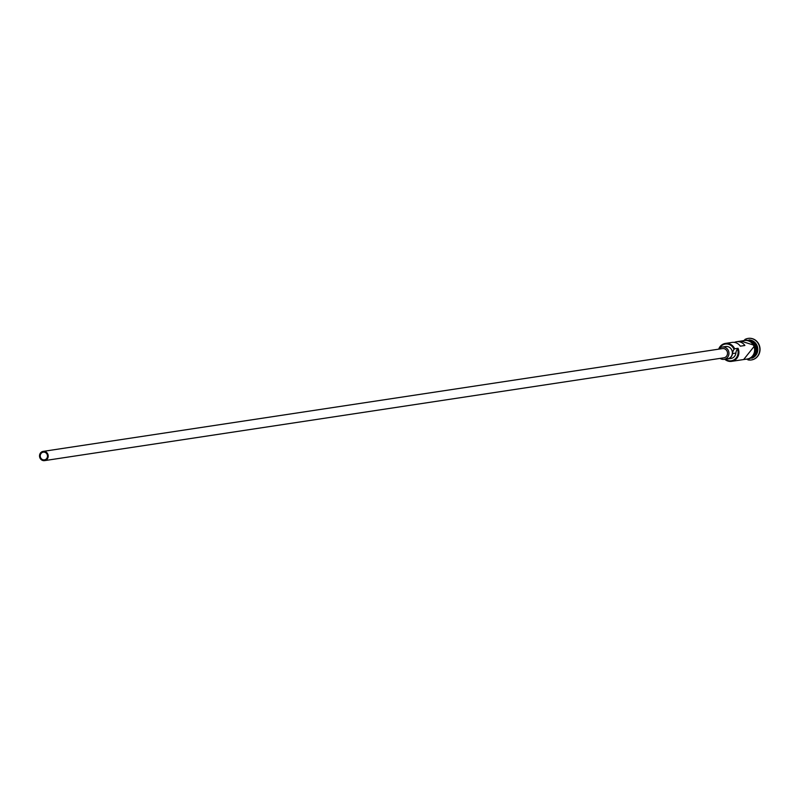 <?xml version="1.0" encoding="UTF-8"?>
<svg xmlns="http://www.w3.org/2000/svg" width="799" height="799" viewBox="0 0 799 799"><rect width="100%" height="100%" fill="white"/><g stroke="black" fill="none" stroke-linecap="round" stroke-linejoin="round"><path stroke-width="1.2" d="M720.089 358.381A6.222 5.783 -98.6 0 0 728.388 350.631A6.222 5.783 -98.6 0 0 718.691 349.153A9.338 8.679 81.4 0 1 725.412 343.41A9.338 8.679 81.4 0 1 734.651 348.793L734.021 349.373A8.719 8.1 -98.6 0 0 733.891 349.083A8.719 8.1 -98.6 0 0 726.81 343.989A8.719 8.1 -98.6 0 0 719.48 348.324M40.599 457.607A3.895 3.615 -98.6 0 0 44.454 459.854A3.895 3.615 -98.6 0 0 47.131 454.401A3.895 3.615 -98.6 0 0 43.286 452.154A3.895 3.615 -98.6 0 0 40.599 457.607M47.78 454.082A4.664 4.335 -98.6 0 0 43.166 451.385A4.664 4.335 -98.6 0 0 39.95 457.927A4.664 4.335 -98.6 0 0 44.564 460.623A4.664 4.335 -98.6 0 0 47.78 454.082M44.564 460.623L723.864 357.812A4.664 4.335 -98.6 0 0 727.09 351.27A4.664 4.335 -98.6 0 0 722.476 348.584L43.166 451.385M724.104 359.35L727.519 358.831A6.222 5.783 -98.6 0 0 731.804 350.112A6.222 5.783 -98.6 0 0 725.652 346.526L722.236 347.046M750.301 340.514A9.338 8.679 81.4 0 1 755.814 345.587A9.338 8.679 81.4 0 1 752.838 357.283M751.37 341.163A9.338 8.679 81.4 0 1 755.464 345.647A9.338 8.679 81.4 0 1 753.667 356.344M748.983 339.945A9.338 8.679 81.4 0 1 756.953 345.418A9.338 8.679 81.4 0 1 751.739 358.222M744.808 339.535A10.896 10.117 81.4 0 1 748.054 338.416A10.896 10.117 81.4 0 1 758.82 344.689A10.896 10.117 81.4 0 1 751.31 359.959A10.896 10.117 81.4 0 1 747.884 359.85M725.412 343.41L732.014 342.411A9.338 8.679 81.4 0 1 740.333 346.177L744.888 345.488A9.338 8.679 -98.6 0 0 736.568 341.722A9.338 8.679 -98.6 0 0 734.341 342.401M734.651 348.793L738.056 348.274A9.338 8.679 81.4 0 1 731.624 361.358A9.338 8.679 81.4 0 1 724.763 359.25M736.568 341.722L744.528 340.524A9.338 8.679 81.4 0 1 753.767 345.897A9.338 8.679 81.4 0 1 747.325 358.991L731.624 361.358M748.164 338.396A10.896 10.117 81.4 0 1 748.283 338.377A10.896 10.117 81.4 0 1 759.05 344.659A10.896 10.117 81.4 0 1 751.539 359.92A10.896 10.117 81.4 0 1 751.43 359.94M725.322 359.17A8.719 8.1 -98.6 0 0 735.12 359.031A8.719 8.1 -98.6 0 0 737.437 348.863A9.338 8.679 -98.6 0 0 735.889 353.078A6.382 5.933 -98.6 0 1 730.955 358.471L727.539 358.991A6.382 5.933 -98.6 0 0 732.473 353.597L735.889 353.078M737.437 348.863L738.056 348.274M734.021 349.373A9.338 8.679 -98.6 0 0 732.473 353.597M726.231 359.031A6.382 5.933 -98.6 0 0 727.539 358.991M745.757 359.22A9.488 8.819 -98.6 0 0 753.896 345.837A9.488 8.819 -98.6 0 0 742.96 340.764M744.788 340.334A9.488 8.819 81.4 0 1 754.396 345.617M754.466 345.747A9.488 8.819 81.4 0 1 747.634 359.091M743.659 359.54L754.885 345.478L740.863 341.073"/></g></svg>
